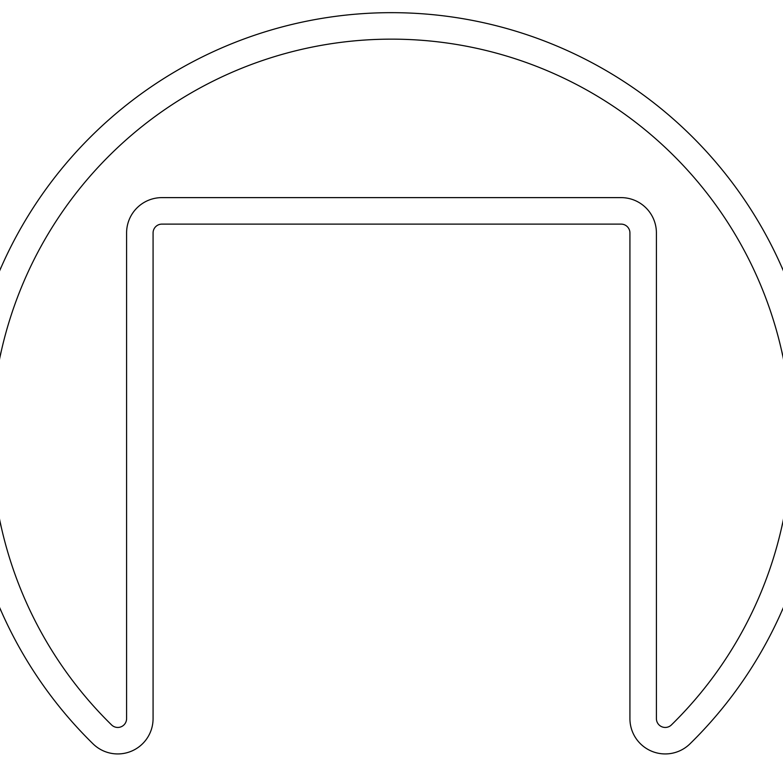 <?xml version="1.0" encoding="UTF-8"?>
<svg xmlns="http://www.w3.org/2000/svg" width="783" height="783" viewBox="0 0 783 783"><rect width="100%" height="100%" fill="white"/><g stroke="black" fill="none" stroke-linecap="round" stroke-linejoin="round"><path stroke-width="1.17" d="M161.905 224.114L621.095 224.114A8.828 8.828 0 0 1 629.923 232.942L629.923 718.618A35.323 35.323 0 0 0 689.96 743.85A426.51 426.51 0 0 0 694.12 138.62A426.51 426.51 0 0 0 88.88 138.62A426.51 426.51 0 0 0 93.04 743.85A35.323 35.323 0 0 0 153.077 718.618L153.077 232.942A8.828 8.828 0 0 1 161.905 224.114M126.592 718.618L126.592 232.942A35.323 35.323 0 0 1 161.905 197.619L621.095 197.619A35.323 35.323 0 0 1 656.408 232.942L656.408 718.618A8.828 8.828 0 0 0 671.423 724.921A400.015 400.015 0 0 0 675.328 157.285A400.015 400.015 0 0 0 107.672 157.285A400.015 400.015 0 0 0 111.578 724.921A8.828 8.828 0 0 0 126.592 718.618"/></g></svg>
